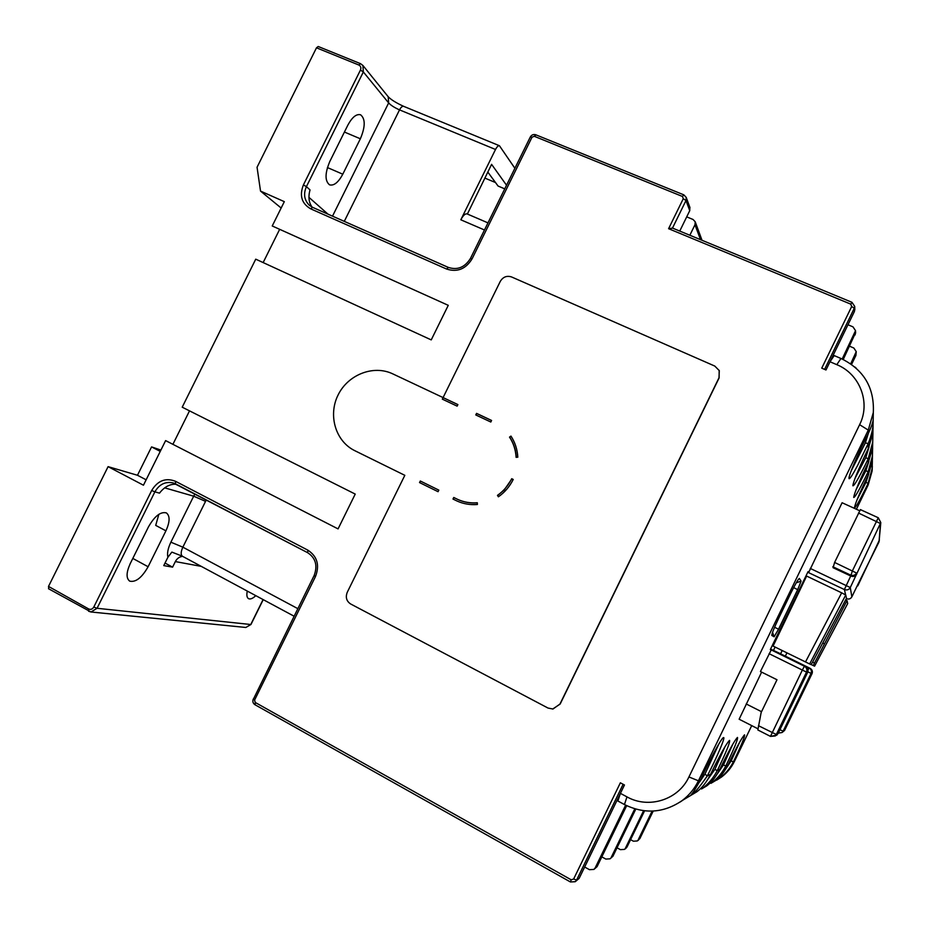 <?xml version="1.0" encoding="UTF-8"?>
<svg xmlns="http://www.w3.org/2000/svg" width="929" height="929" viewBox="0 0 929 929"><rect width="100%" height="100%" fill="white"/><g stroke="black" fill="none" stroke-linecap="round" stroke-linejoin="round"><path stroke-width="1.39" d="M48.761 588.8L48.505 586.42L108.089 466.648L143.449 485.217L165.617 440.601L338.063 528.903L355.226 494.089L182.212 407.192L255.742 259.168L431.23 339.898L448.266 305.327L272.232 225.968L284.32 201.651L260.526 191.084L257.054 167.255L316.487 47.809L318.206 46.496L360.498 63.66L362.902 65.46L363.344 71.951L360.44 70.081C361.335 67.771 360.789 66.075 358.815 65.007L316.487 47.809M263.151 262.57L279.664 229.324M172.899 444.329L189.516 410.862M872.331 466.219L872.099 471.131L868.127 485.043L856.41 509.255M786.944 652.843L785.33 656.164M751.724 725.619L734.421 761.397C731.367 767.633 727.093 772.823 721.601 776.969L716.723 780.116M688.935 776.946L698.422 780.801L868.278 430.104L859.615 424.692L688.935 776.946C678.46 799.799 648.721 809.205 626.982 796.885L620.409 793.354L617.901 801.019L624.439 804.537L626.982 796.885M868.267 433.611C859.406 450.24 848.316 476.124 849.001 478.412L849.06 478.656C849.814 479.178 852.648 474.812 857.56 465.545L868.232 443.505C871.332 435.655 872.946 429.105 873.086 423.821L873.179 419.374C873.074 421.987 871.437 426.725 868.267 433.611L868.278 430.104L873.318 412.499C874.479 387.579 863.691 369.568 840.966 358.478L834.196 355.586L829.992 361.753L825.986 369.986L821.747 368.163L851.696 306.5L850.79 304.155L668.59 228.697L683.279 198.701L682.467 196.472L534.268 136.284L532.027 137.202L472.071 258.843C465.766 269.085 457.254 272.476 446.547 269.027L310.716 208.851C301.681 203.59 299.243 195.613 303.411 184.917L360.44 70.081M873.086 423.821L872.888 433.46L868.22 448.719C858.837 468.17 853.728 480.444 852.868 485.577L852.927 485.809C854.134 485.913 858.268 478.888 865.34 464.744L868.197 458.833L872.703 442.146L872.912 433.262M872.726 441.949L872.575 448.347L868.185 462.793C859.348 481.094 854.529 492.591 853.716 497.259L853.751 497.456C854.877 497.479 858.779 490.779 865.456 477.355L868.162 471.781L872.412 456.069L872.621 447.975M872.459 455.651L872.296 461.597L868.15 475.311C859.813 492.602 855.249 503.39 854.459 507.675L854.506 507.838C855.528 507.803 859.22 501.405 865.573 488.631L868.127 483.347L872.157 468.518L872.354 461.098M721.601 776.969L719.36 778.305C725.154 774.182 729.799 768.747 733.306 761.989C741.261 745.534 745.023 736.488 744.57 734.839L744.535 734.851C742.004 737.405 736.5 747.404 728.046 764.822C724.504 771.802 720.393 777.016 715.713 780.488L710.94 783.344C717.095 778.966 722.03 773.207 725.735 766.077C734.142 748.704 738.056 739.17 737.498 737.44L737.452 737.463C734.676 740.192 728.812 750.795 719.847 769.247C716.108 776.621 711.777 782.137 706.864 785.795L701.511 788.988C708.072 784.331 713.321 778.212 717.258 770.652C726.153 752.258 730.264 742.166 729.567 740.367L729.509 740.378C726.455 743.328 720.161 754.603 710.627 774.217C706.655 782.055 702.08 787.897 696.924 791.74L682.165 800.566C663.805 813.084 644.563 814.408 624.439 804.537M718.941 743.792L705.006 774.008L707.213 776.063C716.607 758.157 725.758 736.674 723.54 737.591L723.482 737.603C721.752 737.452 708.606 761.629 700.721 779.57C695.275 789.232 692.128 794.167 691.269 794.376C693.487 794.33 698.794 788.222 707.213 776.063L710.627 774.217M774.136 636.795L771.802 635.448C771.778 633.694 774.066 627.992 778.665 618.331L790.637 593.585C795.143 584.434 798.046 579.382 799.335 578.43L801.088 581.136L797.663 589.671L778.525 629.2L774.136 636.795L772.556 632.324M782.137 732.47L784.587 730.438L812.027 673.664C812.84 671.4 812.213 669.623 810.111 668.334L779.872 653.482L780.615 653.784L782.195 650.509M758.447 725.688L776.33 734.502L778.014 733.678L807.638 672.399L806.511 672.085L776.33 734.502L775.158 735.977L770.489 736.395L757.855 729.973L761.153 712.485L776.992 679.749L760.433 671.528L771.233 649.917L770.327 649.545L808.067 571.614L808.578 572.636L842.092 502.74L859.673 510.741M757.901 728.766L739.136 719.22L761.617 672.12M771.233 649.917L804.409 666.221L778.107 653.157M859.615 424.692C870.914 402.582 859.813 373.899 836.797 364.667L829.992 361.753M48.505 586.42L88.661 608.959C90.763 609.842 92.47 609.203 93.794 607.055L151.682 490.477C157.756 480.56 165.699 477.506 175.523 481.303L307.871 550.165C317.277 556.401 319.808 565.192 315.488 576.526L254.581 700.094L255.231 702.452L571.184 879.798L573.623 879.031L620.363 782.799L624.462 784.993L620.409 793.354M552.697 709.048L560.164 704.031L719.104 377.952L719.174 370.381M830.061 361.636L854.39 311.54L854.808 309.264M847.98 324.755L852.996 326.857L855.528 330.678L842.185 359.012M689.852 235.246L694.973 224.772L695.206 221.776L693.046 219.476L686.705 216.875M679.761 231.066L689.736 210.674L689.887 207.353M843.23 359.5L855.597 332.687M851.556 364.423L855.923 355.424L856.236 351.638L853.844 348.027L849.663 346.25M856.236 351.638L850.697 363.831M854.785 366.943L856.259 368.221M832.5 356.631L833.255 356.957M854.959 478.47L865.782 457.66L869.068 446.919M851.069 471.154L865.329 442.947L868.313 433.506M868.22 448.719L868.232 443.505L865.329 442.947M857.049 499.779L865.967 482.325L868.627 474.301M868.847 461.399L865.886 470.689L856.05 489.769M404.823 475.323L347.237 592.33C345.344 597.301 346.482 601.179 350.651 603.978L548.029 708.061L552.964 709.024L559.966 704.043L719.011 377.766L719.29 370.648L714.796 366.072L511.554 276.947C506.793 275.425 503.03 276.912 500.278 281.394L443.087 397.589L392.712 373.841C373.446 364.609 347.992 374.608 338.075 395.022C327.879 415.321 335.555 441.345 354.797 450.681L404.823 475.323M457.881 404.614L443.087 397.589L442.32 399.145L457.126 406.136L457.892 404.579L443.087 397.589L442.587 399.273M420.303 481.013L419.536 482.569L438.058 491.696L438.825 490.129L420.303 481.013M453.758 497.468L452.98 499.047L457.01 501.01C463.443 503.913 470.237 505.086 477.401 504.493L477.309 502.752C470.376 503.321 463.803 502.183 457.591 499.349L453.758 497.468M517.825 457.184C517.36 449.45 515.072 442.425 510.962 436.096L509.522 437.106C513.482 443.179 515.676 449.926 516.106 457.347L517.825 457.184M498.397 496.806C504.772 492.3 509.719 486.517 513.226 479.457L511.705 478.714C508.337 485.495 503.588 491.046 497.468 495.366L498.397 496.806M490.814 422.021L491.58 420.454L476.554 413.37L475.776 414.938L490.814 422.021M420.558 481.141L419.792 482.697L438.058 491.685M454.002 497.596L453.224 499.163L457.08 501.045M457.66 499.384L457.834 499.465C463.966 502.264 470.469 503.402 477.32 502.891M517.755 457.196L516.257 456.476C515.676 449.439 513.505 443.028 509.742 437.257L511.089 436.305M505.631 490.512L504.25 489.85L511.914 478.841L513.226 479.48M516.315 457.335L516.257 456.476M498.501 496.736L497.689 495.482L504.25 489.85M491.557 420.5L476.774 413.533L476.031 415.054M584.655 867.012L589.462 869.683L593.933 869.416L595.175 867.895L625.623 805.164M601.829 856.863L605.836 859.081L610.051 858.814L612.908 856.283L610.051 858.814M617.03 847.794L620.398 849.652L624.393 849.396L626.994 847.062L644.575 810.831M630.582 839.665L633.415 841.209L637.213 840.966L639.86 838.597M620.351 793.505L579.139 878.393L575.283 881.667L570.429 881.969L571.184 879.798M700.721 779.57L698.422 780.801C694.544 788.733 689.121 795.317 682.165 800.566M683.105 800.008L680.133 802.017M643.6 810.715L625.496 848.038M625.507 848.653L626.994 847.062M707.979 779.129L714.877 769.375L725.108 746.498M717.641 773.404L723.494 764.869L732.923 743.99M726.223 768.283L731.193 760.839L739.856 741.83M652.112 811.11L638.258 839.688M182.607 556.355C179.413 556.761 176.986 558.503 175.349 561.581L172.585 567.143L163.759 565.598L167.894 557.261L171.865 552.105L182.293 556.181M247.277 591.076C246.452 595.106 246.87 597.637 248.554 598.671C250.377 599.495 252.793 598.497 255.8 595.652M130.199 563.682L148.466 526.882C154.62 516.118 160.578 511.461 166.349 512.889C170.123 515.839 169.984 521.819 165.919 530.831L148.106 566.748C141.847 577.733 135.704 582.529 129.7 581.136C126.065 578.314 126.228 572.496 130.199 563.682M175.395 483.8L173.108 482.906C165.339 481.315 159.265 484.299 154.876 491.859L159.486 493.136C164.421 486.796 170.019 483.835 176.289 484.276M172.585 567.143L165.014 563.055M160.903 450.077L151.566 446.907L137.469 475.265L146.143 479.805M108.089 466.648L137.469 475.265M635.784 809.136L612.908 856.283M634.786 808.834L611.224 857.386M626.669 805.687L597.068 866.652L593.933 869.416M617.483 799.428L618.284 799.857M705.006 774.008L699.583 781.974M160.252 451.389L151.566 446.907M158.847 514.318L155.712 525.384L165.919 530.831M467.368 214.042L491.592 164.352L506.537 185.231M487.98 222.879L467.066 213.902C465.197 213.496 463.118 215.458 460.819 219.79L495.517 149.476C496.969 146.724 498.269 145.481 499.442 145.737L514.887 168.288M281.15 208.026L260.526 191.084M487.795 172.051L498.072 186.044L504.749 188.854M329.818 161.46L347.829 125.171C352.149 117.182 356.399 113.721 360.591 114.79C365.48 118.819 365.399 126.808 360.359 138.781L342.789 174.199C338.365 182.409 333.964 185.963 329.574 184.848C324.802 181.027 324.883 173.235 329.818 161.46M312.167 207.144C308.811 202.731 308.091 196.983 310.019 189.888L306.407 186.648C303.272 193.917 304.236 200.107 309.287 205.216L312.458 207.306M672.468 228.139L668.59 228.697M770.571 649.069L780.615 653.784M775.111 647.037L773.532 650.3M856.677 574.319C855.086 576.421 853.101 576.979 850.732 575.992L852.439 570.778L878.277 517.732L880.797 522.597L850.279 587.546C848.897 589.787 846.934 590.449 844.391 589.543L808.578 572.636M810.285 568.432L850.279 587.546L851.858 596.859L857.548 585.096M860.417 509.638L878.253 517.743L860.405 509.603L834.602 562.44L833.092 567.724L850.732 575.992L844.391 589.543L845.634 594.897M814.594 666.151L813.316 665.594L814.466 663.074L847.027 600.587L845.657 599.937M772.22 645.643L809.647 663.968L845.738 595.001L841.662 592.83L805.501 661.947M845.738 595.001L846.505 598.322L812.585 662.133L811.087 664.607L809.647 663.968M841.662 592.83L806.047 575.783M847.701 603.548L814.582 666.163L847.701 603.536L847.027 600.587M806.569 576.235L773.102 646.05M822.92 643.123L824.29 643.797M778.014 733.678L775.599 735.756M746.196 703.961L761.536 711.695M868.185 462.793L868.197 458.833L865.782 457.66M868.15 475.311L868.162 471.781L865.886 470.689M868.127 485.043L868.127 483.347L865.967 482.325M731.193 760.839L733.306 761.989L734.421 761.397M723.494 764.869L725.735 766.077L728.046 764.822M714.877 769.375L717.258 770.652L719.847 769.247M854.39 311.54L854.274 308.265L824.592 369.394M700.501 239.647L694.973 224.772M689.736 210.674L685.985 200.536L672.503 228.069M682.467 196.472L683.814 194.846L686.229 197.401L685.985 200.536L683.279 198.701M535.975 134.949L534.268 136.284M855.923 355.424L855.841 353.229M855.203 334.835L855.121 332.361M836.797 364.667L840.966 358.478M255.231 702.452L255.15 704.763M573.623 879.031L576.607 880.042L575.225 881.702L570.429 881.969L254.952 704.716C252.92 703.299 252.363 701.383 253.303 698.98L254.581 700.094M623.115 784.273L576.607 880.042L579.139 878.393M639.826 838.655L653.215 811.063L639.826 838.655M638.42 840.176L637.213 840.966M201.256 566.376L175.349 561.581M151.682 490.477L154.876 491.859L97.069 608.286L250.772 624.509L263.081 599.565M167.894 557.261C166.965 553.324 167.963 548.296 170.878 542.188L193.685 496.191L164.63 487.841M170.878 542.188L182.85 547.169C180.772 551.803 180.632 554.845 182.456 556.274L181.91 556.018M297.826 608.646L182.85 547.169L205.553 501.37L193.685 496.191L194.916 493.984M205.553 501.37L206.354 499.941M93.794 607.055L97.069 608.286L90.996 611.99L88.615 611.259L88.661 608.959M175.523 481.303L175.476 483.858L307.545 552.639M307.708 552.72L307.871 550.165M315.488 576.526L314.107 575.608L253.536 698.898M595.175 867.895L597.068 866.652M48.505 588.719L90.996 611.99L245.837 627.47L250.969 624.474L263.232 599.635M132.812 558.422L148.106 566.748M484.473 229.986L460.819 219.79M495.505 182.548L484.822 178.066M495.517 149.476L399.528 109.877L344.287 221.369M403.685 106.347C402.35 106.022 400.968 107.195 399.528 109.877C394.581 107.694 390.958 105.383 388.647 102.933L388.206 96.744C391.051 99.728 396.207 102.922 403.685 106.347L499.442 145.737M332.512 216.155L388.647 102.933L363.344 71.951L306.407 186.648L303.411 184.917M358.815 65.007L360.498 63.66L362.902 65.46L388.206 96.744M308.927 197.343L328.007 214.158M446.547 269.027L448.405 267.471M470.562 258.622L472.071 258.843M532.027 137.202L530.32 136.969C531.632 134.821 533.455 134.09 535.789 134.786L683.825 194.846L686.229 197.401L689.98 207.597M448.15 267.355L312.608 207.341L310.716 208.851M360.359 138.781L344.415 132.046M327.414 167.557L342.789 174.199M850.79 304.155L851.974 302.308L854.715 306.407L854.274 308.265L851.696 306.5M796.281 582.773L801.088 581.136M797.663 589.671L793.656 587.581M774.577 627.238L778.525 629.2M784.587 730.438L812.027 673.664L811.063 673.386L783.147 731.146L784.587 730.438L782.055 732.516L778.281 733.132L782.055 732.516L783.147 731.146L779.919 729.741M807.998 669.948L809.124 667.963L810.111 668.334L779.884 653.482M778.374 652.855L809.124 667.963C811.249 669.286 811.9 671.086 811.063 673.386L807.858 671.841M846.516 598.671C848.827 599.507 850.604 598.903 851.858 596.859L851.858 596.859C850.604 598.891 848.816 599.495 846.505 598.671L846.447 598.427M857.664 584.84L879.043 541.839L880.471 523.538L858.501 513.029M857.769 585.885L879.415 540.004M834.602 562.44L856.55 573.03C855.156 575.295 853.17 575.968 850.592 575.063L832.802 566.725M813.316 665.594L811.168 664.537L813.316 665.594M812.573 662.145L814.466 663.074M806.5 576.096L772.719 645.876M777.968 733.771L807.638 672.399C808.509 669.96 807.824 668.044 805.571 666.65L772.986 650.648M769.073 653.679L802.342 670.064L804.409 666.221C806.709 667.649 807.406 669.6 806.511 672.085L802.342 670.064L770.478 736.395L757.867 729.973M855.609 333.163L855.528 330.678M702.022 240.286L695.206 221.776M872.099 471.131L872.157 468.518M872.308 461.597L872.412 456.069M872.575 448.347L872.703 442.146M873.179 419.374L873.318 412.499M294.098 616.217L182.456 556.274M173.108 482.906L307.627 552.685C315.674 557.957 317.834 565.598 314.107 575.608M625.891 848.409L624.393 849.396M245.837 627.47L250.969 624.474M309.287 205.216L312.608 207.341L448.289 267.389C457.44 270.385 464.837 267.389 470.457 258.425L530.32 136.969M672.294 227.988L851.974 302.308L854.715 306.477L854.831 309.763M851.858 596.859L857.63 584.922M879.043 541.851L880.797 522.597L878.277 517.732M812.027 673.664C812.852 671.4 812.213 669.623 810.111 668.334M807.638 672.399C808.52 669.96 807.824 668.056 805.571 666.65M770.478 736.395L776.969 735.071"/></g></svg>
